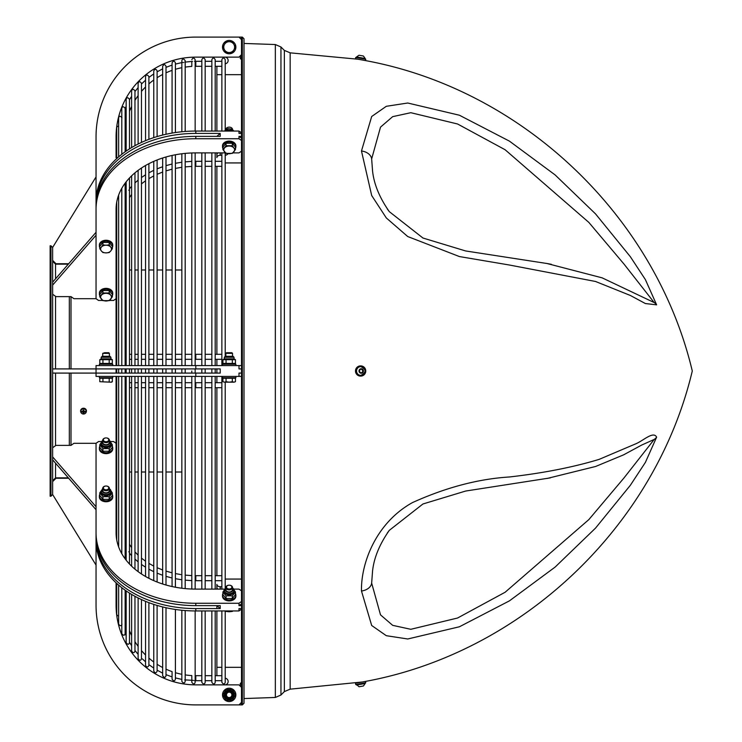 <?xml version="1.0" encoding="UTF-8"?>
<svg xmlns="http://www.w3.org/2000/svg" width="742" height="742" viewBox="0 0 742 742"><rect width="100%" height="100%" fill="white"/><g stroke="black" fill="none" stroke-linecap="round" stroke-linejoin="round"><path stroke-width="1.11" d="M125.138 365.574L125.138 183.172M201.833 359.313L195.155 359.313L195.795 359.313L195.795 354.305L201.833 354.305M205.172 354.305L211.85 354.305M215.189 354.305L221.867 354.305M182.764 62.43L183.515 62.56M125.138 558.828L125.138 376.426M201.833 382.687L195.795 382.687L195.795 387.695L201.833 387.695M205.172 387.695L211.85 387.695M215.189 387.695L221.867 387.695M128.756 190.175C129.683 189.312 129.683 189.312 128.756 190.175M125.138 127.624A71.371 71.371 0 0 1 126.149 122.078M129.488 111.281A71.371 71.371 0 0 1 131.622 106.449M134.961 100.365A71.371 71.371 0 0 1 138.123 95.644M141.462 91.405A71.371 71.371 0 0 1 145.553 86.999M148.892 83.892A71.371 71.371 0 0 1 153.77 79.997M157.109 77.706A71.371 71.371 0 0 1 162.665 74.469M166.004 72.837A71.371 71.371 0 0 1 172.07 70.379L172.07 133.087L172.07 62.82L172.07 65.083L166.004 67.355L172.07 65.083M175.409 69.294A71.371 71.371 0 0 1 181.846 67.698M185.185 67.114A71.371 71.371 0 0 1 191.816 66.428L191.816 61.41M195.155 66.316A71.371 71.371 0 0 1 195.795 66.316L195.795 61.308L201.833 61.308L194.506 61.317M125.138 108.768L125.138 151.804M125.138 590.196L125.129 633.158M193.486 680.386L184.693 679.876M125.138 614.376A71.371 71.371 0 0 0 126.149 619.922M129.488 630.719A71.371 71.371 0 0 0 131.622 635.551M134.961 641.635A71.371 71.371 0 0 0 138.123 646.356M141.462 650.595A71.371 71.371 0 0 0 145.553 655M148.892 658.108A71.371 71.371 0 0 0 153.77 662.003M157.109 664.294A71.371 71.371 0 0 0 162.665 667.531M166.004 669.163A71.371 71.371 0 0 0 172.07 671.621L172.07 679.18C173.582 681.295 174.695 681.295 175.409 679.18L175.409 609.451M175.409 672.706A71.371 71.371 0 0 0 181.846 674.302M185.185 674.886A71.371 71.371 0 0 0 191.816 675.572L191.816 682.325C193.412 684.43 194.525 684.43 195.155 682.325L195.155 610.935M195.155 675.684A71.371 71.371 0 0 0 195.795 675.684L195.795 680.692L194.506 680.683M125.138 633.278L126.149 635.671L125.138 633.649C124.517 635.746 123.404 635.746 121.799 633.649L121.799 587.71M128.756 551.825C129.692 552.688 129.692 552.688 128.756 551.825M361.196 58.423L355.724 57.459L355.492 58.776L365.528 60.547L365.76 59.23L361.196 58.423M362.977 60.093L360.399 59.657M361.706 59.898L362.319 60.009M363.116 55.965L359.323 55.298M355.724 684.541L365.76 682.77L365.528 681.453L355.492 683.224L355.724 684.541M358.043 59.23L290.159 52.84L290.159 689.16L362.3 681.991M362.142 682.019L360.992 682.232M360.695 682.288L360.213 682.371M359.007 686.758L363.432 685.979L359.007 686.758L356.429 684.412M362.235 372.623L360.343 372.707L359.323 371.083L360.204 369.377L362.096 369.293L363.116 370.917L362.235 372.623L362.81 370.917L361.799 369.293M360.798 375.378A4.387 4.313 -90 0 1 356.429 371.093A4.387 4.313 -90 0 1 360.742 366.613A4.387 4.313 -90 0 1 360.798 366.622M360.037 372.707L361.938 372.623M361.196 376.073A5.092 5.018 -90 0 1 355.724 371A5.092 5.018 -90 0 1 360.742 365.908A5.092 5.018 -90 0 1 365.75 370.768A5.092 5.018 -90 0 1 361.196 376.073M360.621 376.092A5.092 5.018 -90 0 1 355.492 371A5.092 5.018 -90 0 1 360.621 365.908M361.475 150.978L371.686 195.526L386.313 217.953L407.748 236.55L459.409 256.556L509.448 265.024L595.538 281.478L630.357 295.464L645.392 303.543L656.633 304.851L645.392 279.604L630.357 256.723L595.538 213.9L555.109 174.917L509.448 141.147L459.409 115.223L407.748 103.017L386.313 106.301L371.686 116.503L361.475 150.978A12.521 8.858 -0 0 1 371.659 158.909L380.516 127.132L392.666 116.652L410.818 112.701L457.573 123.988L505.117 149.745L588.823 222.396L624.05 264.124L654.194 302.56L602.152 277.851L547.012 263.512L465.624 250.954L422.94 238.015L389.309 211.646L387.222 208.827M361.475 591.022L371.686 625.497L386.313 635.699L407.748 638.983L459.409 626.777L509.448 600.853L555.118 567.083L595.538 528.1L630.357 485.277L645.392 462.396L656.633 437.149C653.266 430.564 642.934 441.23 634.827 444.217L599.1 459.391C573.047 467.265 543.163 473.127 509.448 476.976C478.228 478.924 445.896 487.466 412.441 502.603C375.712 522.999 360.881 563.521 361.475 591.022A12.521 8.858 -0 0 0 371.659 583.091L372.567 570.923M387.222 533.173L389.3 530.354L422.94 503.985L465.633 491.046L550.369 477.876M547.039 478.488L595.622 466.477L623.632 454.837L641.663 445.07L654.194 439.44L624.05 477.876L588.833 519.613L505.117 592.255L457.564 618.021L410.808 629.299L392.676 625.348L380.516 614.868L371.659 583.091M551.427 264.319L547.012 263.512M372.567 171.077L371.659 158.909M242.337 37.1L242.337 704.9L244.007 703.231L244.007 38.769L242.337 37.1L238.998 37.1L241.502 39.604M80.739 411.736A2.922 2.699 0 0 1 83.521 408.23A2.922 2.699 0 0 1 86.313 411.736M84.059 412.144A4.415 1.113 43.8 0 1 84.254 412.394L84.319 411.958A4.999 2.263 14 0 0 85.163 412.023L84.69 411.625A1.196 1.104 0 0 0 84.718 411.402M83.271 410.317L83.113 410.131A4.999 0.816 80.3 0 0 83.28 410.994L82.983 411.337A4.415 2.968 -115.2 0 1 82.789 411.04A4.415 0.909 34.1 0 1 83.085 411.244L83.271 410.317A1.196 1.104 0 0 1 83.772 410.317L83.929 410.131A1.688 1.567 180 0 0 83.113 410.131M82.325 411.402A1.196 1.104 0 0 0 82.353 411.625L81.88 412.023A4.999 2.263 -14 0 0 82.724 411.958L83.085 412.237A4.415 3.172 128 0 1 82.789 412.394A4.415 1.113 -43.8 0 1 82.983 412.144M83.883 412.942L83.763 412.469A1.196 1.104 0 0 1 83.28 412.478L83.169 412.942A1.484 1.363 0 0 0 83.883 412.942M83.113 413.164A1.688 1.567 180 0 0 83.929 413.164M84.254 412.394A4.415 3.172 -128 0 1 83.957 412.237L84.69 411.625M84.069 412.209L83.957 411.68M80.711 411.43A2.81 2.597 0 0 1 83.818 408.851A2.81 2.597 0 0 1 83.521 414.027A2.81 2.597 0 0 1 80.711 411.43M82.724 411.513L82.724 411.513A4.999 1.456 -167 0 1 81.88 411.272A1.688 1.567 180 0 0 81.88 412.023M83.772 410.317L83.763 410.994A4.999 0.816 -80.3 0 0 83.929 410.131M85.163 412.023A1.688 1.567 180 0 0 85.163 411.272A4.999 1.456 167 0 1 84.319 411.513L84.031 411.216M82.353 411.625L83.095 411.68M50.131 262.065L50.131 479.935M106.06 245.212L109.195 244.869L110.762 247.132A5.426 3.84 180 0 0 106.06 245.212A5.426 3.84 180 0 0 101.357 247.132L102.925 244.869L106.06 245.212M112.33 248.709L110.762 250.972A5.426 3.84 180 0 0 110.762 247.132L112.33 248.709L112.33 246.279L109.195 242.439L109.195 244.869M109.195 252.549L106.06 252.892A5.426 3.84 180 0 0 110.762 250.972L109.195 252.549M101.357 250.972L99.799 248.709L101.357 247.132A5.426 3.84 180 0 0 101.357 250.972A5.426 3.84 180 0 0 106.06 252.892L102.925 252.549L101.357 250.972M102.925 244.869L102.925 242.439L99.799 246.279L99.799 248.709M102.925 242.439L109.195 242.439M99.382 245.927L99.382 244.981A6.678 4.721 0 0 1 106.06 240.26A6.678 4.721 0 0 1 112.738 244.981L112.738 245.927A6.678 4.721 180 0 0 106.06 241.206A6.678 4.721 180 0 0 99.382 245.927A6.678 4.721 180 0 0 99.799 247.559M112.33 247.559A6.678 4.721 180 0 0 112.738 245.927M229.185 41.691L232.32 41.691L233.888 44.409A5.426 5.426 0 0 0 224.483 44.409L226.05 41.691L229.185 41.691M235.455 47.117L233.888 49.825A5.426 5.426 0 0 0 233.888 44.409L235.455 47.117M232.32 52.543L229.185 52.543A5.426 5.426 0 0 0 233.888 49.825L232.32 52.543M224.483 49.825L222.925 47.117L224.483 44.409A5.426 5.426 0 0 0 229.185 52.543L226.05 52.543L224.483 49.825M229.185 40.439A6.678 6.678 0 0 0 223.407 50.456A6.678 6.678 0 0 0 234.973 50.456A6.678 6.678 0 0 0 229.185 40.439M68.681 263.735L55.975 263.735L52.636 260.396L52.636 247.457L96.043 176.921L96.043 136.853A99.753 99.753 0 0 1 195.795 37.1L220.216 37.1M241.502 54.63L238.998 57.134L195.795 57.134A79.719 79.719 0 0 0 116.077 136.853L116.077 137.752M116.077 157.786L116.077 137.687L116.717 136.37M96.043 235.242L52.636 285.113L52.636 282.164L96.043 232.292L96.043 136.853M195.795 57.134A79.719 79.719 0 0 0 116.077 136.853M195.795 37.1L238.998 37.1M227.516 697.777A3.339 3.339 0 0 0 232.079 696.553A3.339 3.339 0 0 0 230.855 691.989A3.339 3.339 0 0 0 226.291 693.213A3.339 3.339 0 0 0 227.516 697.777M230.855 691.989A3.339 3.339 0 0 0 225.902 694.299A3.339 3.339 0 0 0 229.77 698.176A3.339 3.339 0 0 0 230.855 691.989M227.84 697.22A2.699 2.699 0 0 1 227.84 692.546A2.699 2.699 0 0 1 231.884 694.883A2.699 2.699 0 0 1 227.84 697.22M233.387 692.453A4.851 4.851 0 0 0 224.984 692.453A4.851 4.851 0 0 0 229.185 699.734A4.851 4.851 0 0 0 233.387 692.453M235.455 694.883L232.32 700.309L226.05 700.309L222.925 694.883L226.05 689.457L232.32 689.457L235.455 694.883M229.185 688.205A6.678 6.678 0 0 0 223.407 698.222A6.678 6.678 0 0 0 234.973 698.222A6.678 6.678 0 0 0 229.185 688.205M116.077 594.231L116.077 605.147A79.719 79.719 0 0 0 195.795 684.866L238.998 684.866L241.502 687.37M241.502 702.396L238.998 704.9L195.795 704.9A99.753 99.753 0 0 1 96.043 605.147L96.043 509.708L52.636 459.836L52.636 368.913L220.216 368.913L220.216 373.087L96.043 373.087L96.043 376.426L241.502 376.426M68.681 478.265L55.975 478.265L52.636 481.604M50.966 496.212L50.131 496.212L50.131 245.787L50.966 245.787L50.966 496.212L52.636 494.524L96.043 565.079L96.043 605.147M241.502 685.283A1.252 1.252 0 0 1 240.25 684.031A1.252 1.252 0 0 1 241.502 682.779M241.502 667.336L225.206 667.336M221.867 667.336L216.877 667.336L216.877 674.849A3.339 3.339 0 0 0 216.979 675.684M225.206 678.216A3.339 3.339 0 0 1 228.137 681.731A3.339 3.339 0 0 1 224.807 684.866M220.216 704.9L195.795 704.9M116.077 605.147A79.719 79.719 0 0 0 195.795 684.866M104.39 490.425A3.339 2.365 0 0 0 109.399 488.384A3.339 2.365 0 0 0 107.729 486.335A3.339 2.365 0 0 0 106.115 486.019A3.339 2.365 0 0 0 106.106 486.019A2.699 1.911 180 0 1 108.666 488.44A2.699 1.911 180 0 1 104.715 489.581A2.699 1.911 180 0 1 103.444 487.448A2.699 1.911 180 0 1 106.013 486.019A3.339 2.365 0 0 0 106.004 486.019A3.339 2.365 0 0 0 102.721 488.384A3.339 2.365 0 0 0 104.39 490.425M102.721 488.384L102.721 490.471A3.339 2.365 0 0 0 106.06 492.827A3.339 2.365 0 0 0 109.399 490.471L109.399 488.384M109.399 488.44L110.91 492.271A4.851 3.432 180 0 1 108.49 495.248A4.851 3.432 180 0 1 101.209 492.271L101.209 491.139A4.851 3.432 0 0 0 106.06 494.571A4.851 3.432 0 0 0 110.91 491.139A4.851 3.432 0 0 0 110.261 489.423M110.892 490.75L112.33 492.855L109.195 496.686L102.925 496.686L99.799 492.855L101.237 490.75M99.799 492.855L99.799 495.498L102.925 499.338L109.195 499.338L112.33 495.498L112.33 492.855M109.195 499.338L109.195 496.686M102.925 499.338L102.925 496.686M112.738 496.073L112.738 497.019A6.678 4.721 180 0 1 106.06 501.74A6.678 4.721 180 0 1 99.382 497.019L99.382 496.073A6.678 4.721 0 0 0 106.06 500.794A6.678 4.721 0 0 0 112.738 496.073A6.678 4.721 0 0 0 112.33 494.441M99.799 494.441A6.678 4.721 0 0 0 99.382 496.073M227.516 353.359L232.524 353.359L232.524 356.308L225.846 356.308L225.846 353.359L227.516 353.359M232.524 353.359L231.884 352.719L226.486 352.719L225.846 353.359M229.185 382.186L232.32 381.703L233.888 382.186L224.483 382.186L226.05 381.703L229.185 382.186M235.455 381.703L233.888 382.186L235.455 381.703L235.455 378.262L232.32 378.262L232.32 381.703M224.483 382.186L222.925 381.703L224.483 382.186M226.05 381.703L226.05 378.262L222.925 378.262L222.925 381.703M226.05 378.262L232.32 378.262M232.561 356.308L225.29 356.308L224.334 357.264L234.036 357.264L233.09 356.308M234.036 357.264L234.036 358.859L224.334 358.859L224.334 357.264M235.455 359.675L222.925 359.675L222.925 363.422L235.455 363.422L235.455 359.675L234.036 358.859M232.32 363.422L232.32 359.675M226.05 363.422L226.05 359.675M222.507 365.574L222.507 364.239L235.863 364.239L235.863 365.574M235.863 376.426L235.863 377.761L222.507 377.761L222.507 376.426M241.502 365.574L96.043 365.574L96.043 373.087L52.636 373.087M238.998 365.574L238.998 368.913L241.502 368.913L241.502 373.087L238.998 373.087L238.998 376.426M241.502 373.087L241.502 704.9L238.998 704.9M220.216 589.102L220.216 586.736A3.339 2.365 180 0 1 216.877 584.381L216.877 587.33A3.339 2.365 0 0 0 218 589.102M240.612 590.242A1.252 0.881 180 0 1 241.502 589.983M241.502 579.066L225.206 579.066M216.877 584.381L216.877 589.102M220.216 586.736L221.867 586.736M225.206 586.755A3.339 2.365 180 0 1 225.976 586.894M216.877 605.63L220.216 608.579L220.216 605.63L195.795 605.63A99.753 70.536 0 0 1 96.043 535.093L96.043 443.308L98.547 441.536L101.617 441.536M220.216 608.579L195.795 608.579A99.753 70.536 180 0 1 96.043 538.043L96.043 540.408A99.753 70.536 0 0 0 195.795 610.944L238.998 610.944L241.502 609.173M241.502 608.579L238.998 608.579L238.998 610.944M241.502 605.63L238.998 605.63L238.998 603.265L195.795 603.265A99.753 70.536 180 0 1 96.043 532.728M116.077 532.097L116.077 532.728A79.719 56.373 0 0 0 195.795 589.102L224.594 589.102M233.786 589.102L238.998 589.102L241.502 590.873M216.877 368.913L216.877 373.087M227.961 153.668A3.339 2.365 0 0 1 225.206 155.245M221.867 155.263L220.216 155.263L220.216 152.898M218 152.898A3.339 2.365 180 0 0 216.877 154.67L216.877 157.619A3.339 2.365 0 0 1 220.216 155.263M216.877 157.619L216.877 152.898M225.206 162.934L241.502 162.934M241.502 152.017A1.252 0.881 0 0 1 240.612 151.758M102.702 300.464L98.547 300.464L96.043 298.692L96.043 209.272A99.753 70.536 0 0 1 195.795 138.735L238.998 138.735L238.998 136.37L241.502 136.37L241.502 133.421L238.998 133.421L238.998 131.056L195.795 131.056A99.753 70.536 180 0 0 96.043 201.592L96.043 203.957A99.753 70.536 0 0 1 195.795 133.421L220.216 133.421L216.877 136.37M96.043 209.272L96.043 206.907A99.753 70.536 180 0 1 195.795 136.37L220.216 136.37L220.216 133.421M241.502 151.127L238.998 152.898L232.867 152.898M225.503 152.898L195.795 152.898A79.719 56.373 180 0 0 116.077 209.272L116.077 209.903M224.807 57.134A3.339 3.339 0 0 1 228.137 60.269A3.339 3.339 0 0 1 225.206 63.784M221.867 74.664L216.877 74.664L216.877 67.151A3.339 3.339 0 0 1 216.979 66.316M225.206 74.664L241.502 74.664M241.502 59.221A1.252 1.252 0 0 1 240.25 57.969A1.252 1.252 0 0 1 241.502 56.717M241.502 37.109L241.502 133.421M241.502 136.38L241.502 368.913M125.138 236.225A2.087 1.475 0 0 1 125.259 236.717L125.259 233.767A2.087 1.475 180 0 0 125.138 233.266M125.138 237.69L125.259 236.717M96.043 298.692L73.922 298.692L71 296.624L55.975 296.624L52.636 294.268M116.077 298.692L113.572 300.464L109.417 300.464M52.636 368.913L52.636 285.132M52.636 494.524L52.636 459.836M52.636 282.164L52.636 247.476L50.966 245.787M125.259 234.648L125.259 233.767M125.259 507.352L125.259 505.283A2.087 1.475 180 0 1 125.138 505.775M52.636 456.887L96.043 506.758M52.636 447.732L55.975 445.376L71 445.376L73.922 443.308L96.043 443.308M125.138 508.734A2.087 1.475 0 0 0 125.259 508.233M125.138 504.31L125.259 505.283M110.512 441.536L113.572 441.536L116.077 443.308M125.259 373.087L125.259 368.913M125.138 266.656L125.259 354.305M125.259 359.313L125.259 365.574M125.259 376.426L125.259 382.687M125.259 387.695L125.138 475.344M71 445.376L71 373.087M71 368.913L71 296.624M112.738 376.426L112.738 377.761L99.382 377.761L99.382 376.426M99.382 365.574L99.382 364.239L112.738 364.239L112.738 365.574M102.925 359.675L99.799 359.675L99.799 363.422L102.925 363.422L102.925 359.675L109.195 359.675L109.195 363.422L112.33 363.422L112.33 359.675L109.195 359.675M102.925 363.422L109.195 363.422M112.33 359.675L110.91 358.859L101.209 358.859L99.799 359.675M109.436 356.308L102.164 356.308L101.209 357.264L110.91 357.264L109.964 356.308L110.91 357.264L110.91 358.859M112.33 381.703L111.486 382.186L99.799 381.703L110.762 382.186L112.33 381.703L112.33 378.262L109.195 378.262L109.195 381.703M99.799 381.703L99.799 378.262L109.195 378.262M102.925 378.262L102.925 381.703M104.715 352.719L102.721 353.359L109.399 353.359L108.759 352.719L104.715 352.719M96.043 538.043L96.043 509.708M241.502 603.858L238.998 605.63M241.502 601.493L238.998 603.265M235.863 595.242L235.863 596.188A6.678 4.721 180 0 1 229.185 600.909A6.678 4.721 180 0 1 222.507 596.188L222.507 595.242A6.678 4.721 0 0 0 229.185 599.963A6.678 4.721 0 0 0 235.863 595.242A6.678 4.721 0 0 0 235.455 593.6M112.738 447.973L112.738 448.91A6.678 4.721 180 0 1 106.06 453.64A6.678 4.721 180 0 1 99.382 448.91L99.382 447.973A6.678 4.721 0 0 0 106.06 452.694A6.678 4.721 0 0 0 112.738 447.973A6.678 4.721 0 0 0 112.33 446.332M99.799 446.332A6.678 4.721 0 0 0 99.382 447.973M99.799 444.746L99.799 447.389L102.925 451.229L102.925 448.585L99.799 444.746L101.237 442.64M102.925 451.229L109.195 451.229L109.195 448.585L102.925 448.585M109.195 451.229L112.33 447.389L112.33 444.746L109.195 448.585M110.892 442.64L112.33 444.746M109.399 440.331L110.91 444.17A4.851 3.432 180 0 1 108.49 447.138A4.851 3.432 180 0 1 101.209 444.17L101.209 443.039A4.851 3.432 0 0 0 106.06 446.471A4.851 3.432 0 0 0 110.91 443.039A4.851 3.432 0 0 0 110.261 441.323A4.851 3.432 0 0 0 109.399 440.544M106.013 437.919L106.004 437.919A3.339 2.365 0 0 0 106.004 437.919A3.339 2.365 0 0 0 102.721 440.275L102.721 442.362A3.339 2.365 0 0 0 106.06 444.727A3.339 2.365 0 0 0 109.399 442.362L109.399 440.275A3.339 2.365 0 0 0 107.729 438.234A3.339 2.365 0 0 0 106.115 437.919A2.699 1.911 180 0 1 108.666 440.331A2.699 1.911 180 0 1 104.715 441.481A2.699 1.911 180 0 1 103.444 439.347A2.699 1.911 180 0 1 106.013 437.919A2.699 1.911 180 0 1 106.106 437.919A3.339 2.365 0 0 0 106.106 437.919L106.115 437.919M102.721 440.275A3.339 2.365 0 0 0 104.39 442.325A3.339 2.365 0 0 0 109.399 440.275M222.925 593.6A6.678 4.721 0 0 0 222.507 595.242M222.925 592.014L222.925 594.667L226.05 598.497L226.05 595.854L222.925 592.014L224.362 589.909M226.05 598.497L232.32 598.497L232.32 595.854L226.05 595.854M232.32 598.497L235.455 594.667L235.455 592.014L232.32 595.854M234.018 589.909L235.455 592.014M232.524 587.599L234.036 591.439A4.851 3.432 180 0 1 231.615 594.407A4.851 3.432 180 0 1 224.334 591.439L224.334 590.307A4.851 3.432 0 0 0 229.185 593.739A4.851 3.432 0 0 0 234.036 590.307A4.851 3.432 0 0 0 233.387 588.591M229.139 585.188L229.13 585.188A3.339 2.365 0 0 0 229.13 585.188A3.339 2.365 0 0 0 225.846 587.543L225.846 589.63A3.339 2.365 0 0 0 229.185 591.995A3.339 2.365 0 0 0 232.524 589.63L232.524 587.543A3.339 2.365 0 0 0 230.855 585.503A3.339 2.365 0 0 0 229.241 585.188A2.699 1.911 180 0 1 231.792 587.599A2.699 1.911 180 0 1 227.84 588.749A2.699 1.911 180 0 1 226.57 586.616A2.699 1.911 180 0 1 229.139 585.188A2.699 1.911 180 0 1 229.232 585.188A3.339 2.365 0 0 0 229.232 585.188L229.241 585.188M232.32 610.944L232.32 611.427L232.867 610.944M226.05 610.944L226.05 611.427L229.185 611.77L232.32 611.427M225.503 610.944L226.05 611.427M225.846 587.543A3.339 2.365 0 0 0 227.516 589.593A3.339 2.365 0 0 0 232.524 587.543M195.795 589.102A79.719 56.373 0 0 1 195.155 589.102L195.155 376.426M185.185 382.687L191.816 382.687L191.816 376.426L191.816 589.027A79.719 56.373 0 0 1 185.185 588.601L185.185 376.426M181.846 376.426L181.846 588.23A79.719 56.373 0 0 1 175.409 587.228L175.409 376.426M172.07 376.426L172.07 586.542A79.719 56.373 0 0 1 166.004 585.011L166.004 376.426M162.665 376.426L162.665 584A79.719 56.373 0 0 1 157.109 582.016L157.109 376.426M153.77 376.426L153.77 580.634A79.719 56.373 0 0 1 148.892 578.306L148.892 376.426M145.553 376.426L145.553 576.497A79.719 56.373 0 0 1 141.462 573.983L141.462 376.426M138.123 376.426L138.123 571.646A79.719 56.373 0 0 1 134.961 569.16L134.961 376.426M131.622 376.426L131.622 566.174A79.719 56.373 0 0 1 129.488 564.022L129.488 376.426M129.488 365.574L129.488 177.978A79.719 56.373 180 0 1 131.622 175.826L131.622 365.574M134.961 365.574L134.961 172.84A79.719 56.373 180 0 1 138.123 170.354L138.123 365.574M141.462 365.574L141.462 168.017A79.719 56.373 180 0 1 145.553 165.503L145.553 365.574M148.892 365.574L148.892 163.694A79.719 56.373 180 0 1 153.77 161.366L153.77 365.574M157.109 365.574L157.109 159.984A79.719 56.373 180 0 1 162.665 158L162.665 365.574M166.004 365.574L166.004 156.989A79.719 56.373 180 0 1 172.07 155.458L172.07 164.01L166.004 165.633M175.409 365.574L175.409 154.772A79.719 56.373 180 0 1 181.846 153.77L181.846 365.574M185.185 365.574L185.185 153.399A79.719 56.373 180 0 1 191.816 152.973L191.816 161.385L185.185 161.849M195.155 365.574L195.155 152.898A79.719 56.373 180 0 1 195.795 152.898M238.998 136.37L241.502 138.142M238.998 138.735L241.502 140.507M222.507 146.758L222.507 145.812A6.678 4.721 0 0 1 229.185 141.091A6.678 4.721 0 0 1 235.863 145.812L235.863 146.758A6.678 4.721 180 0 0 229.185 142.037A6.678 4.721 180 0 0 222.507 146.758A6.678 4.721 180 0 0 222.925 148.4M99.382 294.027L99.382 293.09A6.678 4.721 0 0 1 106.06 288.36A6.678 4.721 0 0 1 112.738 293.09L112.738 294.027A6.678 4.721 180 0 0 106.06 289.306A6.678 4.721 180 0 0 99.382 294.027A6.678 4.721 180 0 0 99.799 295.668M96.043 232.292L96.043 203.957M241.502 132.827L238.998 131.056M112.33 295.668A6.678 4.721 180 0 0 112.738 294.027M110.762 295.242A5.426 3.84 180 0 0 106.06 293.322A5.426 3.84 180 0 0 101.357 295.242A5.426 3.84 180 0 0 101.357 299.082A5.426 3.84 180 0 0 106.06 300.992A5.426 3.84 180 0 0 110.762 299.082A5.426 3.84 180 0 0 110.762 295.242L112.33 296.819L109.195 300.649L102.925 300.649L99.799 296.819L102.925 292.979L109.195 292.979L110.762 295.242M99.799 296.819L99.799 294.388L102.925 290.549L109.195 290.549L112.33 294.388L112.33 296.819M109.195 290.549L109.195 292.979M102.925 290.549L102.925 292.979M235.455 148.4A6.678 4.721 180 0 0 235.863 146.758M226.05 131.056L226.05 130.138L225.058 131.056M232.32 131.056L232.32 130.138L226.05 130.138M233.313 131.056L232.32 130.138M233.888 147.973A5.426 3.84 180 0 0 229.185 146.053A5.426 3.84 180 0 0 224.483 147.973A5.426 3.84 180 0 0 224.483 151.804A5.426 3.84 180 0 0 229.185 153.724A5.426 3.84 180 0 0 233.888 151.804A5.426 3.84 180 0 0 233.888 147.973L235.455 149.55L232.32 153.381L226.05 153.381L222.925 149.55L226.05 145.71L232.32 145.71L233.888 147.973M222.925 149.55L222.925 147.12L226.05 143.28L232.32 143.28L235.455 147.12L235.455 149.55M232.32 143.28L232.32 145.71M226.05 143.28L226.05 145.71M229.232 127.142L229.232 127.142A2.699 1.911 180 0 0 229.139 127.142L229.139 127.142A3.339 2.365 0 0 1 229.241 127.142A3.339 2.365 0 0 1 232.524 129.507L232.524 129.562M225.846 129.562L225.846 129.507A3.339 2.365 0 0 1 227.516 127.457A3.339 2.365 0 0 1 229.13 127.142L229.13 127.142M216.877 166.319L216.877 354.305M216.877 359.313L216.877 365.574M216.877 74.664L216.877 131.056M216.877 606.214L216.877 608.579M216.877 610.944L216.877 667.336M216.877 376.426L216.877 382.687M216.877 387.695L216.877 575.681M201.833 166.319L195.795 166.319L195.795 161.311L195.155 161.32M201.833 575.681L195.155 575.671L195.795 575.681L195.795 580.689L195.155 580.68M359.007 55.242L356.531 56.976L365.166 58.497L363.432 56.021M363.432 685.979L365.166 683.503L356.531 685.024M356.54 371.185A4.387 4.313 90 0 0 360.844 375.378A4.387 4.313 90 0 0 365.166 371A4.387 4.313 90 0 0 360.668 366.622A4.387 4.313 90 0 0 356.54 371.185M359.007 371.093A2.245 2.207 -90 0 1 362.244 369.006A2.245 2.207 -90 0 1 362.402 372.892A2.245 2.207 -90 0 1 359.007 371.093M654.194 439.44A12.521 8.858 0 0 0 656.633 437.149M290.159 52.84L284.362 50.4L284.362 691.6L280.949 695.022L280.949 46.978L275.338 44.539L275.338 697.461L244.007 698.556M654.194 302.56A12.521 8.858 -0 0 1 656.633 304.851M84.968 411.328A1.484 1.363 0 0 1 84.959 411.949M83.169 410.289A1.484 1.363 0 0 1 83.883 410.289M82.084 411.949A1.484 1.363 0 0 1 82.074 411.328M232.561 692.935A3.896 3.896 0 0 1 229.185 698.779A3.896 3.896 0 0 1 225.809 692.935A3.896 3.896 0 0 1 232.561 692.935M109.399 489.043A3.896 2.755 180 0 1 109.436 489.089A3.896 2.755 180 0 1 108.545 492.595A3.896 2.755 180 0 1 103.518 492.558A3.896 2.755 180 0 1 102.721 489.043M195.795 365.574L195.795 368.913M195.795 373.087L195.795 376.426M195.795 608.579L195.795 610.944M195.795 603.265L195.795 605.63M195.795 136.37L195.795 138.735M195.795 131.056L195.795 133.421M52.636 480.77L55.557 477.848L55.557 463.193M55.557 445.664L55.557 373.087M55.557 368.913L55.557 296.336M55.557 278.807L55.557 264.152L52.636 261.23M69.331 296.624L69.331 368.913M69.331 373.087L69.331 445.376M102.721 440.544A4.851 3.432 0 0 0 101.209 443.039L102.721 440.331M109.399 440.933A3.896 2.755 180 0 1 109.436 440.98A3.896 2.755 180 0 1 108.545 444.486A3.896 2.755 180 0 1 103.518 444.449A3.896 2.755 180 0 1 102.721 440.933M232.524 588.202A3.896 2.755 180 0 1 232.561 588.248A3.896 2.755 180 0 1 231.671 591.754A3.896 2.755 180 0 1 226.644 591.717A3.896 2.755 180 0 1 225.846 588.202M224.64 131.056A4.851 3.432 0 0 1 229.185 128.83A4.851 3.432 0 0 1 233.73 131.056M195.795 354.305L195.155 354.305M191.816 166.403L185.185 166.876L191.816 166.403L191.816 354.305L185.185 354.305M181.846 354.305L175.409 354.305M172.07 354.305L166.004 354.305M162.665 354.305L157.109 354.305M153.77 354.305L148.892 354.305M145.553 354.305L141.462 354.305M138.123 354.305L134.961 354.305M131.622 354.305L129.488 354.305M126.149 354.305L125.138 354.305M191.816 359.313L185.185 359.313L191.816 359.313L191.816 365.574L191.816 152.973M181.846 359.313L175.409 359.313M172.07 359.313L166.004 359.313M162.665 359.313L157.109 359.313M153.77 359.313L148.892 359.313M145.553 359.313L141.462 359.313M138.123 359.313L134.961 359.313M131.622 359.313L129.488 359.313M126.149 359.313L125.138 359.313M205.172 359.313L211.85 359.313M215.189 359.313L221.867 359.313M138.123 87.612L134.961 91.498L138.123 87.612M175.409 64.081L181.846 62.597L175.409 64.081M125.138 108.684L126.149 106.329L125.138 108.351C123.543 106.254 122.43 106.254 121.799 108.351L121.799 154.29M131.622 96.265L129.488 99.771L131.622 96.265M162.665 68.867L157.109 71.826L162.665 68.867M205.172 61.308L211.85 61.308L205.172 61.308M215.189 61.308L221.867 61.308L215.189 61.308M195.795 387.695L195.155 387.695L195.795 387.695M191.816 387.695L185.185 387.695L191.816 387.695L191.816 575.597L190.119 575.514M126.149 556.852L125.138 553.003M181.846 387.695L175.409 387.695M172.07 387.695L166.004 387.695M162.665 387.695L157.109 387.695M153.77 387.695L148.892 387.695M145.553 387.695L141.462 387.695M138.123 387.695L134.961 387.695M131.622 387.695L129.488 387.695M126.149 387.695L125.138 387.695M195.795 382.687L195.155 382.687M181.846 382.687L175.409 382.687M172.07 382.687L166.004 382.687M162.665 382.687L157.109 382.687M153.77 382.687L148.892 382.687M145.553 382.687L141.462 382.687M138.123 382.687L134.961 382.687M131.622 382.687L129.488 382.687M126.149 382.687L125.138 382.687M221.867 382.687L215.189 382.687M211.85 382.687L205.172 382.687M195.795 166.319L195.155 166.329L195.795 166.319M181.846 167.284L175.409 168.406M166.004 269.995L172.07 269.995L172.07 169.167L166.004 170.883M162.665 172.033L157.109 174.296M153.77 175.891L148.892 178.618M145.553 180.779L141.462 183.858M131.622 194.339L129.488 197.706L131.622 194.339M126.149 205.219L125.138 209.068L126.149 205.219M181.846 162.229L175.409 163.296M162.665 166.718L157.109 168.833M153.77 170.317L148.892 172.821M145.553 174.787L141.462 177.542M138.123 180.12L134.961 182.903M131.622 186.316L129.488 188.839M126.149 193.532L125.138 195.22M221.867 161.311L215.189 161.311M211.85 161.311L205.172 161.311M201.833 161.311L195.795 161.311M221.867 166.319L215.189 166.319M211.85 166.319L205.172 166.319M141.462 84.004L145.553 80.164M184.693 62.124L192.54 61.373M148.892 77.409L153.77 73.903M221.867 66.316L215.189 66.316M211.85 66.316L205.172 66.316M201.833 66.316L195.795 66.316M175.409 573.594L180.798 574.558M138.123 654.388L134.961 650.502L138.123 654.388M145.553 661.836L142.39 658.915M172.07 676.917L166.004 674.645L172.07 676.917L172.07 679.18M175.409 677.919L181.846 679.403L175.409 677.919M185.185 679.95L186.149 680.08M153.77 668.097L149.606 665.138M131.622 645.735L129.488 642.229L131.622 645.735M162.665 673.133L157.109 670.174L162.665 673.133M221.867 680.692L215.189 680.692L221.867 680.692M211.85 680.692L205.172 680.692L211.85 680.692M201.833 680.692L195.795 680.692L201.833 680.692M195.795 675.684L201.833 675.684M205.172 675.684L211.85 675.684M215.189 675.684L221.867 675.684M125.138 188.997L126.149 185.148M191.816 589.027L191.816 580.615L185.185 580.151M181.846 579.771L175.409 578.704M172.07 586.542L172.07 577.99L166.004 576.367M162.665 575.282L157.109 573.167M153.77 571.683L148.892 569.179M145.553 567.213L141.462 564.458M138.123 561.88L134.961 559.097M131.622 555.684L129.488 553.161M126.149 548.468L125.138 546.78M191.816 575.597L185.185 575.124M166.004 472.005L172.07 472.005L172.07 572.833L166.004 571.117M162.665 569.967L157.109 567.704M153.77 566.109L148.892 563.382M145.553 561.221L141.462 558.142M138.123 555.192L134.961 551.9M131.622 547.661L129.488 544.294M126.149 536.781L125.138 532.932M195.795 580.689L201.833 580.689M205.172 580.689L211.85 580.689M215.189 580.689L221.867 580.689M205.172 575.681L211.85 575.681M215.189 575.681L221.867 575.681M215.189 368.913L215.189 373.087M215.189 376.426L215.189 589.102M215.189 610.944L215.189 682.362C214.559 684.467 213.446 684.467 211.85 682.362L211.85 610.944M211.85 368.913L211.85 373.087M211.85 376.426L211.85 589.102M215.189 131.056L215.189 59.638C214.03 57.542 212.917 57.542 211.85 59.638L211.85 131.056M211.85 152.898L211.85 365.574M215.189 365.574L215.189 152.898M129.488 373.087L129.488 368.913M129.488 148.901L129.488 99.335C127.893 97.23 126.78 97.23 126.149 99.335L126.149 151.099M126.149 373.087L126.149 368.913M126.149 365.574L126.149 181.836M126.149 376.426L126.149 560.164M126.149 590.901L126.149 642.665C127.754 644.77 128.867 644.77 129.488 642.665L129.488 593.099M157.109 368.913L157.109 373.087M157.109 605.416L157.109 671.12C156.219 673.254 155.106 673.254 153.77 671.12L153.77 604.378M153.77 368.913L153.77 373.087M157.109 136.584L157.109 70.88C156.08 68.848 154.967 68.848 153.77 70.88L153.77 137.622M195.155 368.913L195.155 373.087M191.816 371L191.816 373.087L191.816 371M191.816 680.59L191.816 682.325M195.155 131.065L195.155 59.675C194.042 57.588 192.929 57.588 191.816 59.675M205.172 368.913L205.172 373.087M205.172 376.426L205.172 589.102M205.172 610.944L205.172 682.362C204.542 684.467 203.429 684.467 201.833 682.362L201.833 610.944M201.833 368.913L201.833 373.087M201.833 376.426L201.833 589.102M205.172 131.056L205.172 59.638C204.013 57.542 202.9 57.542 201.833 59.638L201.833 131.056M201.833 152.898L201.833 365.574M205.172 365.574L205.172 152.898M166.004 368.913L166.004 373.087M166.004 607.717L166.004 675.739C165.373 677.845 164.26 677.845 162.665 675.739L162.665 606.937M162.665 368.913L162.665 373.087M166.004 134.283L166.004 66.261C164.937 64.192 163.824 64.192 162.665 66.261L162.665 135.063M134.961 373.087L134.961 368.913M134.961 145.692L134.961 90.941C133.486 88.827 132.373 88.827 131.622 90.941L131.622 147.593M131.622 373.087L131.622 368.913M131.622 594.407L131.622 651.059C133.152 653.183 134.265 653.183 134.961 651.059L134.961 596.308M116.717 373.087L116.717 368.913M116.717 365.574L116.717 202.13M116.717 158.602L116.717 127.689L117.143 126.576L118.637 126.038M116.717 376.426L116.717 539.87M116.717 583.398L116.717 614.311L117.366 615.628L118.637 615.962M125.138 373.087L125.138 368.913M121.799 373.087L121.799 368.913M121.799 365.574L121.799 188.301M121.799 376.426L121.799 553.699M148.892 373.087L148.892 368.913M148.892 139.348L148.892 76.593C147.296 74.497 146.183 74.497 145.553 76.593L145.553 140.665M145.553 373.087L145.553 368.913M145.553 601.335L145.553 665.398C146.712 667.494 147.825 667.494 148.892 665.407L148.892 602.652M185.185 368.913L185.185 373.087M185.185 610.536L185.185 681.388C184.554 683.493 183.441 683.493 181.846 681.388L181.846 610.249M181.846 368.913L181.846 373.087M185.185 131.464L185.185 60.612C183.58 58.507 182.467 58.507 181.846 60.612L181.846 131.751M225.206 382.186L225.206 588.165M225.206 610.944L225.206 682.362C224.576 684.467 223.463 684.467 221.867 682.362L221.867 610.944M221.867 376.426L221.867 589.102M225.206 130.128L225.206 59.638C224.047 57.542 222.934 57.542 221.867 59.638L221.867 131.056M221.867 152.898L221.867 365.574M225.206 356.308L225.206 152.898M175.409 368.913L175.409 373.087M172.07 368.913L172.07 373.087M172.07 155.458L172.07 365.574M175.409 132.549L175.409 62.82C174.351 60.751 173.238 60.751 172.07 62.82M141.462 373.087L141.462 368.913M141.462 142.436L141.462 83.327C140.053 81.184 138.94 81.184 138.123 83.327L138.123 144.041M138.123 373.087L138.123 368.913M138.123 597.959L138.123 658.673C139.728 660.779 140.841 660.779 141.462 658.673L141.462 599.564M118.637 373.087L118.637 368.913M118.637 365.574L118.637 195.1M118.637 156.887L118.637 117.857C119.267 115.752 120.38 115.752 121.976 117.857M118.637 376.426L118.637 546.9M118.637 585.113L118.637 624.143C120.241 626.248 121.354 626.248 121.976 624.143M356.531 56.976L356.429 57.588M365.166 58.497L365.055 59.11M362.977 681.907L362.968 681.87C520.912 653.85 655.214 527.061 692.286 371C655.214 214.939 520.912 88.15 362.968 60.13M365.166 683.503L365.055 682.89M360.742 375.378L360.844 375.378C366.418 372.41 366.418 369.488 360.844 366.613L360.742 366.613M372.567 570.95C373.987 557.789 379.561 544.257 389.3 530.354M280.949 695.022L275.338 697.461M284.362 50.4L280.949 46.978M275.338 44.539L244.007 43.444M290.159 689.16L284.362 691.6M389.309 211.646C379.561 197.752 373.987 184.211 372.567 171.05M548.384 263.762L547.03 263.512M86.267 411.977L86.378 411.504M80.776 411.977L80.665 411.504M125.259 472.005L126.149 472.005M129.488 472.005L131.622 472.005M134.961 472.005L138.123 472.005M141.462 472.005L145.553 472.005M148.892 472.005L153.77 472.005M157.109 472.005L162.665 472.005M175.409 472.005L181.846 472.005M125.259 269.995L126.149 269.995M129.488 269.995L131.622 269.995M134.961 269.995L138.123 269.995M141.462 269.995L145.553 269.995M148.892 269.995L153.77 269.995M157.109 269.995L162.665 269.995M175.409 269.995L181.846 269.995M101.209 491.139L102.721 488.44M234.036 378.262L234.036 377.761M224.334 378.262L224.334 377.761M224.334 358.859L222.925 359.675M234.036 364.239L235.455 363.422M224.334 364.239L222.925 363.422M241.502 704.9L242.337 704.9M55.557 477.848L68.31 477.848M55.557 264.152L68.31 264.152M110.91 364.239L112.33 363.422M101.209 364.239L99.799 363.422M101.209 358.859L101.209 357.264L102.164 356.308M110.91 378.262L110.91 377.761M101.209 378.262L101.209 377.761M109.399 356.308L109.399 353.359M102.721 356.308L102.721 353.359M224.334 590.307L225.846 587.599M224.594 131.056L225.846 129.562L227.877 128.691L231.625 129.052L233.786 131.056M116.077 373.087L116.077 368.913M116.077 365.574L116.077 209.272M116.077 376.426L116.077 532.728M116.077 582.804L116.077 604.313L116.717 605.63"/></g></svg>
